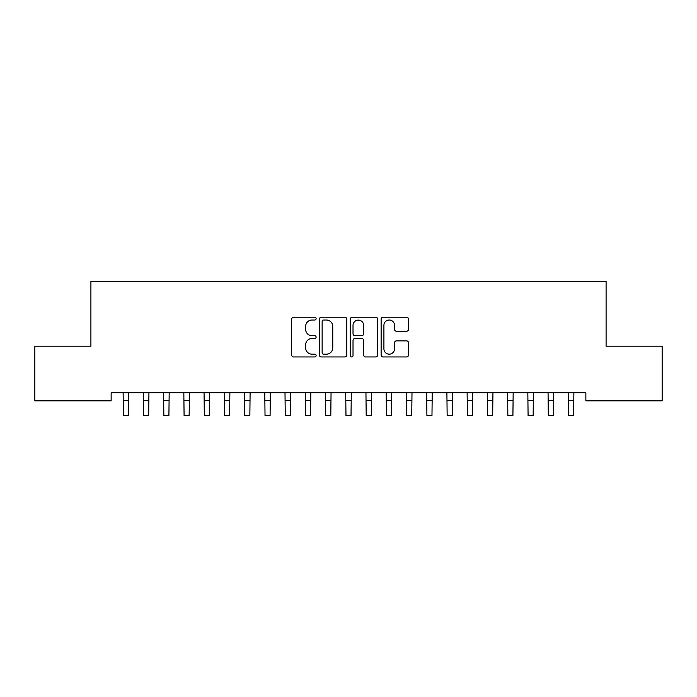 <?xml version="1.0" encoding="UTF-8"?>
<svg xmlns="http://www.w3.org/2000/svg" width="697" height="697" viewBox="0 0 697 697"><rect width="100%" height="100%" fill="white"/><g stroke="black" fill="none" stroke-linecap="round" stroke-linejoin="round"><path stroke-width="1.05" d="M316.124 318.625A1.394 1.394 0 0 0 314.73 317.231L293.629 317.231A1.986 1.986 0 0 0 291.642 319.217L291.642 354.973A1.986 1.986 0 0 0 293.629 356.96L314.73 356.96A1.394 1.394 0 0 0 316.124 355.566A1.394 1.394 0 0 0 314.73 354.181L312.003 354.181A6.36 6.36 0 0 1 305.643 347.82L305.643 344.841A6.36 6.36 0 0 1 312.003 338.489L314.73 338.489A1.394 1.394 0 0 0 316.124 337.095A1.394 1.394 0 0 0 314.73 335.71L312.003 335.71A6.36 6.36 0 0 1 305.643 329.35L305.643 326.37A6.36 6.36 0 0 1 312.003 320.019L314.73 320.019A1.394 1.394 0 0 0 316.124 318.625M406.551 331.241A1.986 1.986 0 0 0 408.538 329.254L408.538 319.217A1.986 1.986 0 0 0 406.551 317.231L383.106 317.231A1.986 1.986 0 0 0 381.128 319.217L381.128 354.973A1.986 1.986 0 0 0 383.106 356.96L406.551 356.96A1.986 1.986 0 0 0 408.538 354.973L408.538 342.854A1.986 1.986 0 0 0 406.551 340.868L396.515 340.868A1.986 1.986 0 0 0 394.528 342.854L394.528 348.866A5.315 5.315 0 0 1 389.222 354.181A5.315 5.315 0 0 1 383.908 348.866L383.908 325.325A5.315 5.315 0 0 1 389.222 320.019A5.315 5.315 0 0 1 394.528 325.325L394.528 329.254A1.986 1.986 0 0 0 396.515 331.241L406.551 331.241M585.863 392.742L111.137 392.742L111.137 400.836L34.85 400.836L34.85 346.2L90.906 346.2L90.906 281.449L606.094 281.449L606.094 346.2L662.15 346.2L662.15 400.836L585.863 400.836L585.863 392.742M346.766 319.217A1.986 1.986 0 0 0 344.78 317.231L321.334 317.231A1.986 1.986 0 0 0 319.348 319.217L319.348 354.973A1.986 1.986 0 0 0 321.334 356.96L344.78 356.96A1.986 1.986 0 0 0 346.766 354.973L346.766 319.217M352.22 317.231L375.666 317.231A1.986 1.986 0 0 1 377.652 319.217L377.652 354.973A1.986 1.986 0 0 1 375.666 356.96L365.629 356.96A1.986 1.986 0 0 1 363.642 354.973L363.642 340.476A1.986 1.986 0 0 0 361.656 338.489L355.008 338.489A1.986 1.986 0 0 0 353.022 340.476L353.022 355.566A1.394 1.394 0 0 1 351.628 356.96A1.394 1.394 0 0 1 350.234 355.566L350.234 319.217A1.986 1.986 0 0 1 352.22 317.231M323.521 320.019A1.394 1.394 0 0 0 322.136 321.404L322.136 352.787A1.394 1.394 0 0 0 323.521 354.181L326.405 354.181A6.36 6.36 0 0 0 332.757 347.82L332.757 326.37A6.36 6.36 0 0 0 326.405 320.019L323.521 320.019M363.642 325.429A5.315 5.315 0 0 0 358.328 320.115A5.315 5.315 0 0 0 353.022 325.429L353.022 333.724A1.986 1.986 0 0 0 355.008 335.71L361.656 335.71A1.986 1.986 0 0 0 363.642 333.724L363.642 325.429M123.125 392.742L123.378 415.551L128.44 415.551L128.692 392.742M143.355 392.742L143.617 415.551L148.679 415.551L148.931 392.742M163.595 392.742L163.847 415.551L168.909 415.551L169.171 392.742M183.834 392.742L184.086 415.551L189.148 415.551L189.401 392.742M204.064 392.742L204.326 415.551L209.379 415.551L209.64 392.742M224.303 392.742L224.556 415.551L229.618 415.551L229.871 392.742M244.534 392.742L244.795 415.551L249.848 415.551L250.11 392.742M264.773 392.742L265.026 415.551L270.087 415.551L270.34 392.742M285.003 392.742L285.265 415.551L290.327 415.551L290.579 392.742M305.242 392.742L305.504 415.551L310.557 415.551L310.818 392.742M325.482 392.742L325.734 415.551L330.796 415.551L331.049 392.742M345.712 392.742L345.973 415.551L351.027 415.551L351.288 392.742M365.951 392.742L366.204 415.551L371.266 415.551L371.518 392.742M386.182 392.742L386.443 415.551L391.496 415.551L391.758 392.742M406.421 392.742L406.673 415.551L411.735 415.551L411.997 392.742M426.66 392.742L426.912 415.551L431.974 415.551L432.227 392.742M446.89 392.742L447.152 415.551L452.205 415.551L452.466 392.742M467.129 392.742L467.382 415.551L472.444 415.551L472.697 392.742M487.36 392.742L487.621 415.551L492.674 415.551L492.936 392.742M507.599 392.742L507.852 415.551L512.914 415.551L513.166 392.742M527.829 392.742L528.091 415.551L533.153 415.551L533.405 392.742M548.069 392.742L548.321 415.551L553.383 415.551L553.645 392.742M568.308 392.742L568.56 415.551L573.622 415.551L573.875 392.742M123.378 400.374L128.44 400.374M143.617 400.374L148.679 400.374M163.847 400.374L168.909 400.374M184.086 400.374L189.148 400.374M204.326 400.374L209.379 400.374M224.556 400.374L229.618 400.374M244.795 400.374L249.848 400.374M265.026 400.374L270.087 400.374M285.265 400.374L290.327 400.374M305.504 400.374L310.557 400.374M325.734 400.374L330.796 400.374M345.973 400.374L351.027 400.374M366.204 400.374L371.266 400.374M386.443 400.374L391.496 400.374M406.673 400.374L411.735 400.374M426.912 400.374L431.974 400.374M447.152 400.374L452.205 400.374M467.382 400.374L472.444 400.374M487.621 400.374L492.674 400.374M507.852 400.374L512.914 400.374M528.091 400.374L533.153 400.374M548.321 400.374L553.383 400.374M568.56 400.374L573.622 400.374"/></g></svg>
